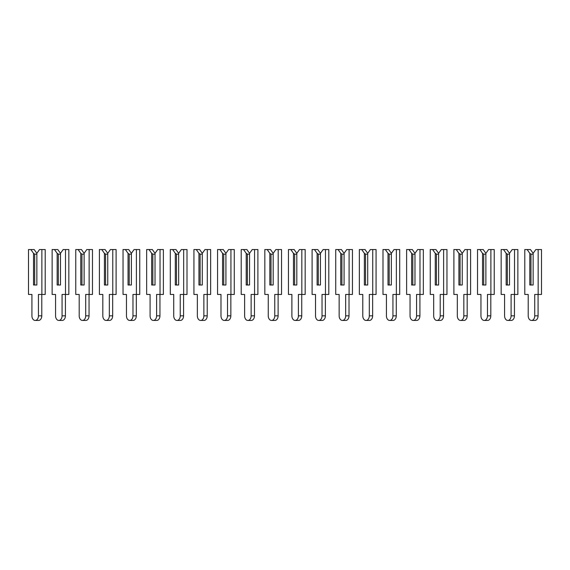 <?xml version="1.0" encoding="UTF-8"?>
<svg xmlns="http://www.w3.org/2000/svg" width="570" height="570" viewBox="0 0 570 570"><rect width="100%" height="100%" fill="white"/><g stroke="black" fill="none" stroke-linecap="round" stroke-linejoin="round"><path stroke-width="0.85" d="M36.858 253.329L39.529 249.553L41.867 249.553L41.867 294.455L38.447 294.455L38.447 315.844A4.61 3.256 90 0 1 35.183 320.447A4.61 3.256 90 0 1 31.927 315.844L31.927 294.455L28.5 294.455L28.5 249.553L34.179 249.553L36.858 253.329L36.858 285L34.684 285L34.684 254.156L33.516 253.329L33.516 285L36.858 285L36.858 254.156L34.684 254.156M30.837 249.553L33.516 253.329M41.867 249.553L45.208 249.553L45.208 294.455L41.867 294.455M41.788 294.455L41.788 315.844A4.61 3.256 90 0 1 38.525 320.447L35.183 320.447M60.491 253.329L63.163 249.553L65.5 249.553L65.5 294.455L62.073 294.455L62.073 315.844A4.61 3.256 90 0 1 58.817 320.447A4.61 3.256 90 0 1 55.561 315.844L55.561 294.455L52.134 294.455L52.134 249.553L57.812 249.553L60.491 253.329L60.491 285L58.318 285L58.318 254.156L57.15 253.329L57.15 285L60.491 285L60.491 254.156L58.318 254.156M54.471 249.553L57.15 253.329M65.5 249.553L68.842 249.553L68.842 294.455L65.5 294.455M65.415 294.455L65.415 315.844A4.61 3.256 90 0 1 62.158 320.447L58.817 320.447M84.118 253.329L86.797 249.553L89.134 249.553L89.134 294.455L85.707 294.455L85.707 315.844A4.61 3.256 90 0 1 82.451 320.447A4.61 3.256 90 0 1 79.194 315.844L79.194 294.455L75.767 294.455L75.767 249.553L81.446 249.553L84.118 253.329L84.118 285L81.952 285L81.952 254.156L80.776 253.329L80.776 285L84.118 285L84.118 254.156L81.952 254.156M78.104 249.553L80.776 253.329M89.134 249.553L92.475 249.553L92.475 294.455L89.134 294.455M89.048 294.455L89.048 315.844A4.61 3.256 90 0 1 85.792 320.447L82.451 320.447M107.751 253.329L110.43 249.553L112.767 249.553L112.767 294.455L109.34 294.455L109.34 315.844A4.61 3.256 90 0 1 106.084 320.447A4.61 3.256 90 0 1 102.821 315.844L102.821 294.455L99.401 294.455L99.401 249.553L105.079 249.553L107.751 253.329L107.751 285L105.578 285L105.578 254.156L104.41 253.329L104.41 285L107.751 285L107.751 254.156L105.578 254.156M101.738 249.553L104.41 253.329M112.767 249.553L116.109 249.553L116.109 294.455L112.767 294.455M112.682 294.455L112.682 315.844A4.61 3.256 90 0 1 109.426 320.447L106.084 320.447M131.385 253.329L134.064 249.553L136.401 249.553L136.401 294.455L132.974 294.455L132.974 315.844A4.61 3.256 90 0 1 129.718 320.447A4.61 3.256 90 0 1 126.454 315.844L126.454 294.455L123.035 294.455L123.035 249.553L128.713 249.553L131.385 253.329L131.385 285L129.212 285L129.212 254.156L128.043 253.329L128.043 285L131.385 285L131.385 254.156L129.212 254.156M125.372 249.553L128.043 253.329M136.401 249.553L139.743 249.553L139.743 294.455L136.401 294.455M136.315 294.455L136.315 315.844A4.61 3.256 90 0 1 133.059 320.447L129.718 320.447M155.019 253.329L157.69 249.553L160.035 249.553L160.035 294.455L156.608 294.455L156.608 315.844A4.61 3.256 90 0 1 153.351 320.447A4.61 3.256 90 0 1 150.088 315.844L150.088 294.455L146.661 294.455L146.661 249.553L152.347 249.553L155.019 253.329L155.019 285L152.846 285L152.846 254.156L151.677 253.329L151.677 285L155.019 285L155.019 254.156L152.846 254.156M149.005 249.553L151.677 253.329M160.035 249.553L163.376 249.553L163.376 294.455L160.035 294.455M159.949 294.455L159.949 315.844A4.61 3.256 90 0 1 156.693 320.447L153.351 320.447M178.652 253.329L181.324 249.553L183.668 249.553L183.668 294.455L180.241 294.455L180.241 315.844A4.61 3.256 90 0 1 176.978 320.447A4.61 3.256 90 0 1 173.722 315.844L173.722 294.455L170.295 294.455L170.295 249.553L175.98 249.553L178.652 253.329L178.652 285L176.479 285L176.479 254.156L175.311 253.329L175.311 285L178.652 285L178.652 254.156L176.479 254.156M172.639 249.553L175.311 253.329M183.668 249.553L187.01 249.553L187.01 294.455L183.668 294.455M183.583 294.455L183.583 315.844A4.61 3.256 90 0 1 180.327 320.447L176.978 320.447M202.286 253.329L204.958 249.553L207.302 249.553L207.302 294.455L203.875 294.455L203.875 315.844A4.61 3.256 90 0 1 200.612 320.447A4.61 3.256 90 0 1 197.355 315.844L197.355 294.455L193.928 294.455L193.928 249.553L199.614 249.553L202.286 253.329L202.286 285L200.113 285L200.113 254.156L198.944 253.329L198.944 285L202.286 285L202.286 254.156L200.113 254.156M196.272 249.553L198.944 253.329M207.302 249.553L210.643 249.553L210.643 294.455L207.302 294.455M207.216 294.455L207.216 315.844A4.61 3.256 90 0 1 203.953 320.447L200.612 320.447M225.919 253.329L228.591 249.553L230.928 249.553L230.928 294.455L227.508 294.455L227.508 315.844A4.61 3.256 90 0 1 224.245 320.447A4.61 3.256 90 0 1 220.989 315.844L220.989 294.455L217.562 294.455L217.562 249.553L223.248 249.553L225.919 253.329L225.919 285L223.746 285L223.746 254.156L222.578 253.329L222.578 285L225.919 285L225.919 254.156L223.746 254.156M219.899 249.553L222.578 253.329M230.928 249.553L234.27 249.553L234.27 294.455L230.928 294.455M230.85 294.455L230.85 315.844A4.61 3.256 90 0 1 227.587 320.447L224.245 320.447M249.553 253.329L252.225 249.553L254.562 249.553L254.562 294.455L251.135 294.455L251.135 315.844A4.61 3.256 90 0 1 247.879 320.447A4.61 3.256 90 0 1 244.623 315.844L244.623 294.455L241.195 294.455L241.195 249.553L246.874 249.553L249.553 253.329L249.553 285L247.38 285L247.38 254.156L246.212 253.329L246.212 285L249.553 285L249.553 254.156L247.38 254.156M243.533 249.553L246.212 253.329M254.562 249.553L257.904 249.553L257.904 294.455L254.562 294.455M254.484 294.455L254.484 315.844A4.61 3.256 90 0 1 251.22 320.447L247.879 320.447M273.187 253.329L275.859 249.553L278.196 249.553L278.196 294.455L274.769 294.455L274.769 315.844A4.61 3.256 90 0 1 271.512 320.447A4.61 3.256 90 0 1 268.256 315.844L268.256 294.455L264.829 294.455L264.829 249.553L270.508 249.553L273.187 253.329L273.187 285L271.014 285L271.014 254.156L269.838 253.329L269.838 285L273.187 285L273.187 254.156L271.014 254.156M267.166 249.553L269.838 253.329M278.196 249.553L281.537 249.553L281.537 294.455L278.196 294.455M278.11 294.455L278.11 315.844A4.61 3.256 90 0 1 274.854 320.447L271.512 320.447M296.813 253.329L299.492 249.553L301.829 249.553L301.829 294.455L298.402 294.455L298.402 315.844A4.61 3.256 90 0 1 295.146 320.447A4.61 3.256 90 0 1 291.89 315.844L291.89 294.455L288.463 294.455L288.463 249.553L294.141 249.553L296.813 253.329L296.813 285L294.647 285L294.647 254.156L293.472 253.329L293.472 285L296.813 285L296.813 254.156L294.647 254.156M290.8 249.553L293.472 253.329M301.829 249.553L305.171 249.553L305.171 294.455L301.829 294.455M301.744 294.455L301.744 315.844A4.61 3.256 90 0 1 298.488 320.447L295.146 320.447M320.447 253.329L323.126 249.553L325.463 249.553L325.463 294.455L322.036 294.455L322.036 315.844A4.61 3.256 90 0 1 318.78 320.447A4.61 3.256 90 0 1 315.516 315.844L315.516 294.455L312.096 294.455L312.096 249.553L317.775 249.553L320.447 253.329L320.447 285L318.274 285L318.274 254.156L317.105 253.329L317.105 285L320.447 285L320.447 254.156L318.274 254.156M314.433 249.553L317.105 253.329M325.463 249.553L328.805 249.553L328.805 294.455L325.463 294.455M325.377 294.455L325.377 315.844A4.61 3.256 90 0 1 322.121 320.447L318.78 320.447M344.081 253.329L346.752 249.553L349.096 249.553L349.096 294.455L345.669 294.455L345.669 315.844A4.61 3.256 90 0 1 342.413 320.447A4.61 3.256 90 0 1 339.15 315.844L339.15 294.455L335.73 294.455L335.73 249.553L341.409 249.553L344.081 253.329L344.081 285L341.907 285L341.907 254.156L340.739 253.329L340.739 285L344.081 285L344.081 254.156L341.907 254.156M338.067 249.553L340.739 253.329M349.096 249.553L352.438 249.553L352.438 294.455L349.096 294.455M349.011 294.455L349.011 315.844A4.61 3.256 90 0 1 345.755 320.447L342.413 320.447M367.714 253.329L370.386 249.553L372.73 249.553L372.73 294.455L369.303 294.455L369.303 315.844A4.61 3.256 90 0 1 366.047 320.447A4.61 3.256 90 0 1 362.784 315.844L362.784 294.455L359.357 294.455L359.357 249.553L365.042 249.553L367.714 253.329L367.714 285L365.541 285L365.541 254.156L364.373 253.329L364.373 285L367.714 285L367.714 254.156L365.541 254.156M361.701 249.553L364.373 253.329M372.73 249.553L376.072 249.553L376.072 294.455L372.73 294.455M372.645 294.455L372.645 315.844A4.61 3.256 90 0 1 369.389 320.447L366.047 320.447M391.348 253.329L394.02 249.553L396.364 249.553L396.364 294.455L392.937 294.455L392.937 315.844A4.61 3.256 90 0 1 389.673 320.447A4.61 3.256 90 0 1 386.417 315.844L386.417 294.455L382.99 294.455L382.99 249.553L388.676 249.553L391.348 253.329L391.348 285L389.175 285L389.175 254.156L388.006 253.329L388.006 285L391.348 285L391.348 254.156L389.175 254.156M385.334 249.553L388.006 253.329M396.364 249.553L399.705 249.553L399.705 294.455L396.364 294.455M396.278 294.455L396.278 315.844A4.61 3.256 90 0 1 393.022 320.447L389.673 320.447M414.981 253.329L417.653 249.553L419.99 249.553L419.99 294.455L416.57 294.455L416.57 315.844A4.61 3.256 90 0 1 413.307 320.447A4.61 3.256 90 0 1 410.051 315.844L410.051 294.455L406.624 294.455L406.624 249.553L412.309 249.553L414.981 253.329L414.981 285L412.808 285L412.808 254.156L411.64 253.329L411.64 285L414.981 285L414.981 254.156L412.808 254.156M408.968 249.553L411.64 253.329M419.99 249.553L423.339 249.553L423.339 294.455L419.99 294.455M419.912 294.455L419.912 315.844A4.61 3.256 90 0 1 416.649 320.447L413.307 320.447M438.615 253.329L441.287 249.553L443.624 249.553L443.624 294.455L440.204 294.455L440.204 315.844A4.61 3.256 90 0 1 436.941 320.447A4.61 3.256 90 0 1 433.684 315.844L433.684 294.455L430.257 294.455L430.257 249.553L435.936 249.553L438.615 253.329L438.615 285L436.442 285L436.442 254.156L435.273 253.329L435.273 285L438.615 285L438.615 254.156L436.442 254.156M432.594 249.553L435.273 253.329M443.624 249.553L446.966 249.553L446.966 294.455L443.624 294.455M443.546 294.455L443.546 315.844A4.61 3.256 90 0 1 440.282 320.447L436.941 320.447M462.249 253.329L464.921 249.553L467.257 249.553L467.257 294.455L463.83 294.455L463.83 315.844A4.61 3.256 90 0 1 460.574 320.447A4.61 3.256 90 0 1 457.318 315.844L457.318 294.455L453.891 294.455L453.891 249.553L459.57 249.553L462.249 253.329L462.249 285L460.076 285L460.076 254.156L458.907 253.329L458.907 285L462.249 285L462.249 254.156L460.076 254.156M456.228 249.553L458.907 253.329M467.257 249.553L470.599 249.553L470.599 294.455L467.257 294.455M467.179 294.455L467.179 315.844A4.61 3.256 90 0 1 463.916 320.447L460.574 320.447M485.882 253.329L488.554 249.553L490.891 249.553L490.891 294.455L487.464 294.455L487.464 315.844A4.61 3.256 90 0 1 484.208 320.447A4.61 3.256 90 0 1 480.952 315.844L480.952 294.455L477.525 294.455L477.525 249.553L483.203 249.553L485.882 253.329L485.882 285L483.709 285L483.709 254.156L482.534 253.329L482.534 285L485.882 285L485.882 254.156L483.709 254.156M479.862 249.553L482.534 253.329M490.891 249.553L494.233 249.553L494.233 294.455L490.891 294.455M490.806 294.455L490.806 315.844A4.61 3.256 90 0 1 487.55 320.447L484.208 320.447M509.509 253.329L512.188 249.553L514.525 249.553L514.525 294.455L511.098 294.455L511.098 315.844A4.61 3.256 90 0 1 507.841 320.447A4.61 3.256 90 0 1 504.585 315.844L504.585 294.455L501.158 294.455L501.158 249.553L506.837 249.553L509.509 253.329L509.509 285L507.343 285L507.343 254.156L506.167 253.329L506.167 285L509.509 285L509.509 254.156L507.343 254.156M503.495 249.553L506.167 253.329M514.525 249.553L517.866 249.553L517.866 294.455L514.525 294.455M514.439 294.455L514.439 315.844A4.61 3.256 90 0 1 511.183 320.447L507.841 320.447M533.142 253.329L535.821 249.553L538.158 249.553L538.158 294.455L534.731 294.455L534.731 315.844A4.61 3.256 90 0 1 531.475 320.447A4.61 3.256 90 0 1 528.212 315.844L528.212 294.455L524.792 294.455L524.792 249.553L530.471 249.553L533.142 253.329L533.142 285L530.969 285L530.969 254.156L529.801 253.329L529.801 285L533.142 285L533.142 254.156L530.969 254.156M527.129 249.553L529.801 253.329M538.158 249.553L541.5 249.553L541.5 294.455L538.158 294.455M538.073 294.455L538.073 315.844A4.61 3.256 90 0 1 534.817 320.447L531.475 320.447M41.788 315.844L38.447 315.844M65.415 315.844L62.073 315.844M89.048 315.844L85.707 315.844M112.682 315.844L109.34 315.844M136.315 315.844L132.974 315.844M159.949 315.844L156.608 315.844M183.583 315.844L180.241 315.844M207.216 315.844L203.875 315.844M230.85 315.844L227.508 315.844M254.484 315.844L251.135 315.844M278.11 315.844L274.769 315.844M301.744 315.844L298.402 315.844M325.377 315.844L322.036 315.844M349.011 315.844L345.669 315.844M372.645 315.844L369.303 315.844M396.278 315.844L392.937 315.844M419.912 315.844L416.57 315.844M443.546 315.844L440.204 315.844M467.179 315.844L463.83 315.844M490.806 315.844L487.464 315.844M514.439 315.844L511.098 315.844M538.073 315.844L534.731 315.844"/></g></svg>
